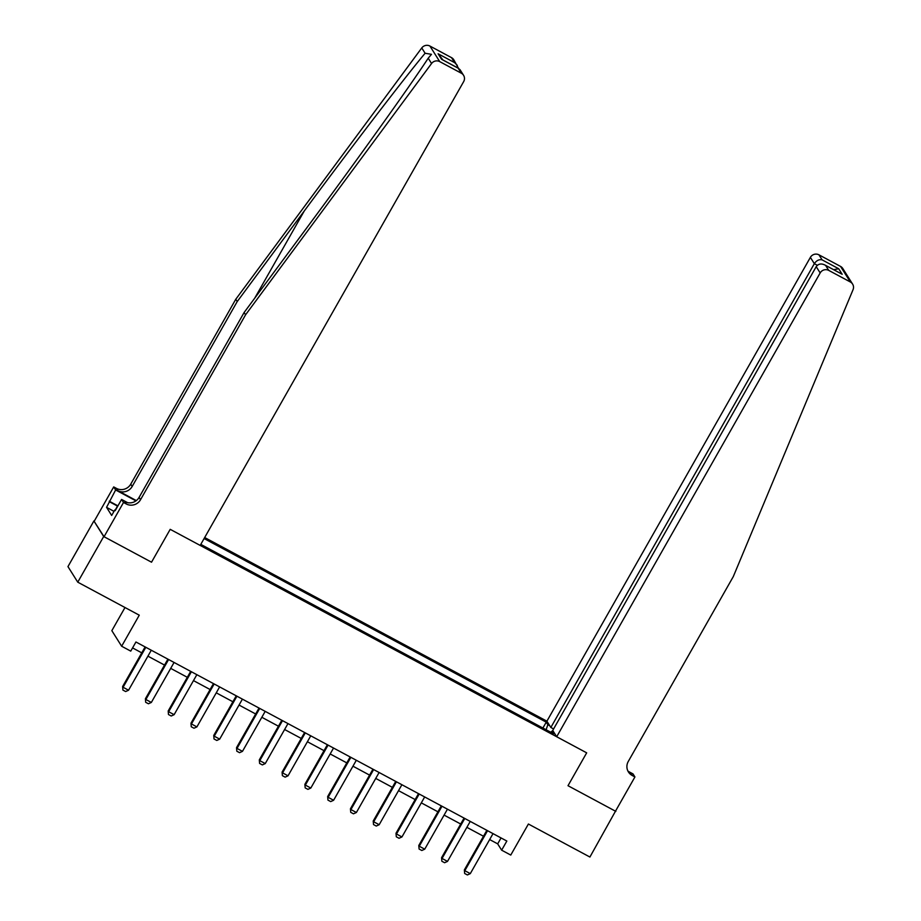 <?xml version="1.0" encoding="UTF-8"?>
<svg xmlns="http://www.w3.org/2000/svg" width="921" height="921" viewBox="0 0 921 921"><rect width="100%" height="100%" fill="white"/><g stroke="black" fill="none" stroke-linecap="round" stroke-linejoin="round"><path stroke-width="1.38" d="M124.991 607.526L111.844 630.666L121.641 646.231L130.747 651.124L135.94 641.995L506.838 841.046L501.646 850.175L510.764 855.068L528.401 824.019L589.912 857.037L615.596 810.987M104.05 536.724L151.528 562.201L170.201 529.333L200.191 545.428L463.666 81.612A6.343 6.159 147.8 0 0 461.306 73.208L439.72 61.615A6.343 6.159 147.8 0 0 431.558 63.514L245.562 314.821L140.533 499.712A10.568 10.269 -32.2 0 1 126.235 503.948L123.506 502.486L104.05 536.724L93.896 520.964L67.958 566.611L77.755 582.176L103.693 536.529L151.528 562.201L170.201 529.333L586.677 752.837L556.687 736.754L820.174 272.938L816.213 266.653L552.738 730.457L556.687 736.754M553.59 728.948L550.85 727.475L546.901 721.189L204.669 537.519M93.896 520.964L103.693 536.529M546.107 729.743L547.845 724.7L546.245 722.156L204.094 538.543M547.845 724.7L549.756 725.725M553.832 732.207L551.921 731.182L550.873 732.31M200.79 544.369L553.521 733.726L551.921 731.182M121.641 646.231L139.267 615.182L77.755 582.176M628.364 771.407L633.015 773.905L634.926 776.956L615.481 811.194L568.004 785.705L615.85 811.389M568.004 785.705L586.677 752.837L568.004 785.705M489.65 839.561L497.685 843.866L501.646 850.175M132.566 647.912L141.753 652.851M147.913 656.155L164.537 665.077M170.696 668.381L187.32 677.303M193.479 680.607L210.103 689.53M216.262 692.834L232.886 701.756M239.046 705.06L255.67 713.982M261.829 717.286L278.453 726.208M284.612 729.513L301.225 738.435M307.395 741.739L324.008 750.661M330.179 753.965L346.791 762.887M352.962 766.191L369.574 775.114M375.745 778.418L392.358 787.34M398.528 790.644L415.141 799.566M421.311 802.87L437.924 811.792M444.095 815.108L460.707 824.019M466.866 827.334L483.49 836.245M501.047 837.937L497.685 843.866M546.245 722.156L542.906 728.027M493.023 833.632L470.297 873.626L467.384 874.95L464.656 873.488L464.357 869.931L486.864 830.316M470.297 873.626L464.829 870.69L487.554 830.696M464.656 873.488L464.357 869.931M546.901 721.189L810.376 257.373A6.343 6.159 -32.2 0 1 818.953 254.829L840.551 266.422A6.343 6.159 -32.2 0 1 842.807 268.518L852.593 284.082A6.343 6.159 147.8 0 1 853.042 289.701L733.3 576.581L628.272 761.46A10.568 10.269 147.8 0 0 632.197 775.482L634.926 776.956M818.953 254.829L822.119 259.86L838.709 268.759L842.174 274.274L825.584 265.375L828.75 270.394L850.348 281.987L840.551 266.422M550.85 727.475L814.337 263.671L810.376 257.373M852.593 284.082A6.343 6.159 147.8 0 0 850.348 281.987M828.75 270.394A6.343 6.159 147.8 0 0 820.174 272.938M627.788 770.785A10.568 10.269 147.8 0 0 630.747 773.18L632.197 775.482M822.119 259.86C819.103 259.204 816.513 260.47 814.337 263.671L817.341 265.283M838.709 268.759L833.655 269.657M842.174 274.274L840.643 273.456M816.213 266.653C818.493 263.613 821.613 263.187 825.584 265.375L841.426 273.825M245.562 314.821L244.111 312.518L311.148 221.949C358.304 158.354 409.5 86.735 428.219 58.196L431.477 54.327L425.111 53.257C404.181 78.273 351.327 147.256 304.252 211.001L237.215 301.57L132.187 486.449A10.568 10.269 -32.2 0 1 117.888 490.686L116.437 488.383L113.709 486.921L94.253 521.159M237.215 301.57L235.776 299.256L130.747 484.147A10.568 10.269 -32.2 0 1 116.437 488.383M126.235 503.948L124.784 501.646A10.568 10.269 -32.2 0 0 139.083 497.409L244.111 312.518M461.306 73.208L458.151 68.177L441.562 59.278L438.097 53.763L454.675 62.663L451.52 57.643L429.923 46.05L439.72 61.615M425.111 53.257L421.76 47.95L235.776 299.256M123.506 502.486L121.584 499.435L115.206 510.66L114.78 509.992L115.401 510.326M114.008 511.351L106.56 507.344L111.671 515.472L114.78 509.992M106.56 507.344L115.632 489.972L113.709 486.921M121.584 499.435L127.605 502.659M136.331 500.587L117.888 490.686M135.951 500.874L115.632 489.972M421.76 47.95A6.343 6.159 -32.2 0 1 429.923 46.05M451.52 57.643A6.343 6.159 -32.2 0 1 453.765 59.738L458.462 68.292M109.254 501.197L117.934 505.859M117.738 506.205L109.668 501.876M458.151 68.177L460.016 69.662L463.562 75.303M441.562 59.278L442.552 59.807M438.097 53.763L442.92 59.957M454.675 62.663L457.323 65.379M470.24 821.405L447.514 861.4L444.601 862.724L441.873 861.262L441.573 857.704L464.08 818.09M447.514 861.4L442.045 858.464L464.771 818.47M441.873 861.262L441.573 857.704M447.456 809.179L424.731 849.174L421.818 850.497L419.09 849.024L418.79 845.478L441.297 805.863M424.731 849.174L419.262 846.238L441.988 806.243M419.09 849.024L418.79 845.478M424.673 796.953L401.947 836.947L399.035 838.271L396.306 836.798L396.007 833.252L418.514 793.637M401.947 836.947L396.49 834.012L419.205 794.017M396.306 836.798L396.007 833.252M401.89 784.727L379.176 824.721L376.252 826.045L373.523 824.571L373.224 821.025L395.731 781.411M379.176 824.721L373.707 821.785L396.421 781.791M373.523 824.571L373.224 821.025M115.16 510.199L117.37 506.308M379.107 772.489L356.392 812.495L353.468 813.819L350.74 812.345L350.44 808.799L372.947 769.185M356.392 812.495L350.924 809.559L373.638 769.565M350.74 812.345L350.44 808.799M356.323 760.262L333.609 800.268L330.685 801.592L327.957 800.119L327.657 796.573L350.164 756.958M333.609 800.268L328.141 797.333L350.855 757.338M327.957 800.119L327.657 796.573M333.54 748.036L310.826 788.042L307.913 789.366L305.173 787.892L304.874 784.347L327.381 744.732M310.826 788.042L305.358 785.106L328.072 745.112M305.173 787.892L304.874 784.347M310.757 735.81L288.043 775.816L285.13 777.14L282.39 775.666L282.091 772.12L304.598 732.506M288.043 775.816L282.574 772.88L305.288 732.874M282.39 775.666L282.091 772.12M287.974 723.584L265.26 763.578L262.347 764.914L259.607 763.44L259.308 759.894L281.814 720.28M265.26 763.578L259.791 760.654L282.505 720.648M259.607 763.44L259.308 759.894M265.19 711.357L242.476 751.352L239.564 752.676L236.824 751.214L236.524 747.668L259.031 708.053M242.476 751.352L237.008 748.428L259.722 708.422M236.824 751.214L236.524 747.668M242.407 699.131L219.693 739.126L216.78 740.449L214.04 738.987L213.741 735.442L236.248 695.827M219.693 739.126L214.225 736.19L236.939 696.195M214.04 738.987L213.741 735.442M219.624 686.905L196.91 726.899L193.997 728.223L191.257 726.761L190.969 723.215L213.465 683.601M196.91 726.899L191.441 723.964L214.167 683.969M191.257 726.761L190.969 723.215M196.852 674.679L174.127 714.673L171.214 715.997L168.474 714.535L168.186 710.989L190.682 671.374M174.127 714.673L168.658 711.737L191.384 671.743M168.474 714.535L168.186 710.989M174.069 662.452L151.343 702.447L148.431 703.771L145.691 702.309L145.403 698.763L167.898 659.148M151.343 702.447L145.875 699.511L168.601 659.517M145.691 702.309L145.403 698.763M151.286 650.226L128.56 690.22L125.647 691.544L122.907 690.082L122.62 686.536L145.115 646.922M128.56 690.22L123.092 687.285L145.817 647.29M122.907 690.082L122.62 686.536M304.252 211.001L254.68 298.243M132.187 486.449L130.747 484.147M139.083 497.409L140.533 499.712M431.558 63.514L428.219 58.196M442.08 59.508L458.67 68.407"/></g></svg>
